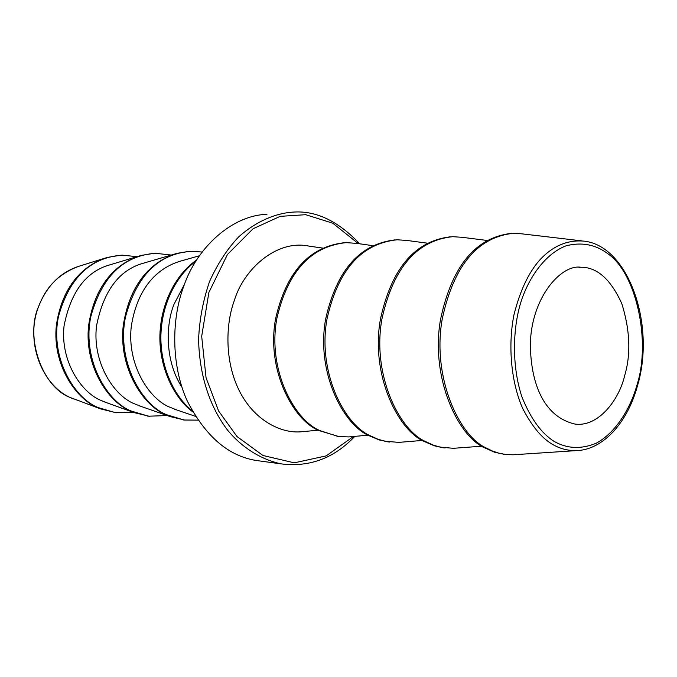 <?xml version="1.0" encoding="UTF-8"?>
<svg xmlns="http://www.w3.org/2000/svg" width="677" height="677" viewBox="0 0 677 677"><rect width="100%" height="100%" fill="white"/><g stroke="black" fill="none" stroke-linecap="round" stroke-linejoin="round"><path stroke-width="1.02" d="M281.505 463.94L256.778 460.555C228.598 456.332 205.359 436.352 187.08 400.623C170.841 364.59 171.586 318.122 183.805 286.117C196.542 248.205 231.576 215.32 266.958 214.321M359.707 243.805C337.772 220.6 315.169 210.065 291.914 212.197C275.226 213.568 256.507 221.04 238.702 236.865C227.235 249.001 217.529 263.861 209.574 281.446C203.134 300.165 199.478 319.451 198.589 339.295C199.41 378.739 211.689 409.619 227.929 430.589C241.613 446.981 260.171 459.404 281.488 463.931C309.787 467.316 334.226 458.126 354.807 436.369M624.659 375.693C618.99 400.022 598.256 427.39 574.849 424.047C546.838 417.481 531.318 389.283 530.328 345.693C530.633 298.218 560.894 264.165 580.866 267.246C596.996 267.085 610.637 279.186 621.782 303.558C630.067 330.139 631.023 354.181 624.659 375.693M181.893 387.1C165.239 361.746 165.383 325.612 174.014 304.269L184.516 284.213M120.371 255.246L107.245 257.446C82.315 265.35 61.988 286.904 56.352 325.502C52.197 364.243 75.697 398.88 97.53 407.537L100.746 408.933L116.359 412.767M136.982 256.668L122.139 255.161C90.473 257.412 69.274 277.815 58.527 316.371C49.658 357.295 74.36 398.643 98.351 407.622L115.361 412.64L133.039 412.191M138.709 256.143L110.453 264.69C86.241 271.215 70.772 291.626 64.053 325.933C60.101 360.951 81.248 392.516 101.034 400.454L107.245 402.933M153.679 253.384L141.07 255.432C115.395 263.404 94.645 285.482 88.611 325.561C84.126 365.834 108.1 402.02 130.39 410.947L134.376 412.665L149.532 416.321M171.281 255.051L155.498 253.3C123.341 255.584 101.787 276.69 90.828 316.616C81.782 359.013 106.898 401.808 131.27 411.041L148.542 416.203L167.211 415.551M189.365 251.387L177.281 253.291L144.294 262.955C119.457 269.463 103.522 290.492 96.489 326.06C92.233 362.449 113.804 395.427 133.995 403.619L140.951 406.386M177.281 253.291C150.869 261.314 129.696 283.968 123.256 325.62C118.424 367.543 142.872 405.388 165.611 414.603L170.384 416.66L185.066 420.129M202.161 252.039L191.227 251.302C158.596 253.621 136.686 275.488 125.507 316.887C116.283 360.858 141.823 405.201 166.559 414.696L184.085 420.011L197.879 420.129M199.478 255.737L180.539 261.11C156.387 268.287 137.338 288.597 131.313 326.196C126.751 364.065 148.737 398.558 169.335 407.004L177.044 410.067M196.584 260.078C179.566 271.46 162.345 297.161 160.06 331.637C157.936 366.054 174.133 398.389 192.717 411.819M195.814 261.305C179.6 272.899 163.14 298.455 161.058 331.738C159.036 364.996 174.099 396.604 192.014 410.558M304.1 431.511L301.282 431.774C281.082 433.703 254.213 420.493 239.303 390.773C224.4 361.061 225.627 323.657 234.479 300.072C243.737 269.463 276.309 239.294 308.89 246.098L322.785 248.104M358.336 243.61L332.729 223.19L305.733 214.702L280.168 216.352L253.063 228.75L227.438 254.518L208.888 292.439L201.687 336.291L206.062 377.774L218.637 411.049L236.992 436.521L262.955 455.494L294.3 462.831L326.187 455.883L353.428 436.496M521.654 233.81L513.318 233.294C478.994 237.018 454.149 263.251 442.174 319.324C431.858 377.749 459.488 436.098 485.942 447.844L492.23 450.933L498.974 453.218L504.661 454.36L513.014 454.792M511.025 233.404C476.963 237.509 452.236 263.827 440.456 319.84C430.377 378.088 457.965 435.954 484.317 447.675L494.591 452.236L505.397 454.453M461.722 237.272L452.651 236.688C418.428 240.327 393.794 265.409 381.955 318.859C371.775 374.533 399.244 430.233 425.605 441.582L433.17 445.068L439.974 447.108L453.345 448.309M450.433 236.798C416.507 240.834 392 266.01 380.389 319.4C370.463 374.906 397.881 430.107 424.124 441.429L434.355 445.83L445.051 447.988M406.919 240.445L397.162 239.785C363.151 243.348 338.788 267.381 327.118 318.435C317.09 371.605 344.314 424.885 370.488 435.861L378.003 439.229L384.764 441.201L398.804 442.377M395.013 239.895C361.332 243.864 337.104 267.99 325.662 319.002C315.914 371.995 343.078 424.767 369.126 435.726L379.298 439.974L389.859 442.073M372.942 245.683L356.61 243.365L346.209 242.637C312.495 246.115 288.444 269.175 276.952 318.055C267.093 368.931 294.013 419.994 319.942 430.614L338.297 436.53L348.765 436.919L368.127 435.176M344.128 242.738C310.76 246.64 286.853 269.793 275.615 318.63C266.036 369.337 292.896 419.892 318.689 430.487L339.185 436.648M520.427 303.626C528.517 277.045 545.772 253.452 566.15 245.776C581.763 241.917 595.599 244.524 607.641 253.587C636.228 272.746 650.986 340.827 637.184 384.341C630.372 408.967 615.579 432.755 596.293 443.19C581.255 449.384 567.233 448.809 554.218 441.463C541.321 433.297 530.54 418.411 521.882 396.798C511.998 366.824 512.557 330.368 520.427 303.626M73.7 398.965C41.966 387.667 24.101 340.666 39.224 304.929C47.712 284.822 61.108 271.883 79.429 266.112C60.16 272.907 46.789 285.821 39.325 304.87C24.076 336.139 42.109 387.786 70.84 397.729L100.746 408.933M551.865 443.96C541.49 437.807 531.784 426.019 522.762 408.612C511.668 383.8 507.555 347.411 513.919 314.966C519.894 291.161 528.39 272.966 539.4 260.374C552.559 245.988 567.546 239.582 584.353 241.164C628.383 246.157 655.59 324.325 637.692 385.018C627.884 422.287 603.097 450.002 576.322 450.62C567.47 450.755 559.312 448.538 551.865 443.96M578.911 267.305L580.866 267.246M79.429 266.112L104.935 258.165M114.54 412.555L115.361 412.64M104.571 401.977L134.376 412.674M147.662 416.101L148.542 416.203M138.243 405.438L170.392 416.66M183.145 419.909L184.093 420.011M174.294 409.136L195.382 416.296M301.273 431.774L318.148 430.2M513.031 454.792L576.322 450.62M521.612 233.802L581.653 240.851M503.028 454.182L504.661 454.36M453.362 448.309L481.872 446.202M461.689 237.263L487.11 240.453M442.766 447.725L444.256 447.886M398.829 442.377L422.397 440.439M406.894 240.445L427.415 243.187M387.65 441.819L389.013 441.963M337.044 436.394L338.297 436.53"/></g></svg>
